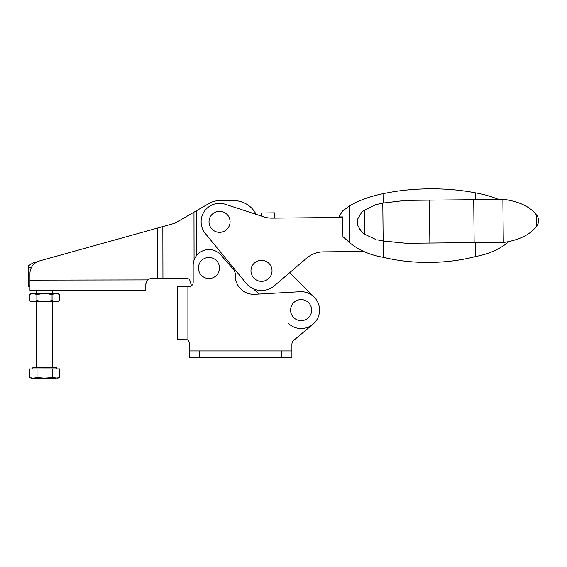 <?xml version="1.0" encoding="UTF-8"?>
<svg xmlns="http://www.w3.org/2000/svg" width="567" height="567" viewBox="0 0 567 567"><rect width="100%" height="100%" fill="white"/><g stroke="black" fill="none" stroke-linecap="round" stroke-linejoin="round"><path stroke-width="0.85" d="M185.77 339.123L187.904 340.094A3.948 3.948 0 0 1 189.222 343.035L189.222 350.938L291.906 350.938L291.906 357.522L189.222 357.522L189.222 350.938M291.906 350.938L291.906 344.36A5.266 5.266 0 0 1 293.791 340.32L312.963 324.253A18.427 18.427 0 0 0 300.078 291.729L254.774 294.301A18.427 18.427 0 0 1 235.298 275.902L235.298 274.527A7.895 7.895 0 0 0 233.363 269.346L220.896 255.001A15.798 15.798 0 0 0 193.17 265.37L193.17 282.479A3.948 3.948 0 0 1 189.222 286.434L177.379 286.434L177.379 339.087L185.274 339.087M288.142 323.211A18.427 18.427 0 0 0 312.963 324.253L293.791 340.32A5.266 5.266 0 0 0 291.906 344.36M235.298 274.527L235.298 275.902A18.427 18.427 0 0 0 254.774 294.301M233.363 269.346L233.739 268.127L246.234 283.344A19.746 19.746 0 0 0 274.336 285.811L306.619 258.176A26.33 26.33 0 0 1 323.488 251.854A26.33 26.33 0 0 0 306.619 258.176M189.222 286.434A3.948 3.948 0 0 0 191.511 285.704L190.009 281.204C189.846 279.609 188.967 278.73 187.372 278.574L151.07 278.645A5.266 5.266 0 0 0 147.647 279.914L145.811 283.918L145.825 290.446L29.98 290.673L29.959 280.141L147.647 279.914L146.321 281.643M191.292 213.731L174.948 223.207L39.577 260.905A13.161 13.161 0 0 0 29.945 273.613L29.959 280.141M274.804 218.097L274.754 212.838L261.585 212.965L261.621 216.133L256.114 214.34A25.04 25.04 0 0 0 233.724 200.605L219.507 200.633A21.064 21.064 0 0 0 208.975 203.475L174.948 223.207M190.009 281.204C189.846 279.609 188.967 278.73 187.372 278.574M157.385 278.631L157.286 228.125L39.577 260.905M36.43 290.658L44.46 290.644M342.752 217.437L272.174 218.125A26.33 26.33 0 0 1 263.754 216.828L225.262 204.276A18.427 18.427 0 0 0 205.304 233.498L246.234 283.344M323.488 251.854L363.808 251.457A70.514 70.514 0 0 0 364.368 251.72L364.368 251.72M272.025 270.707A10.532 10.532 0 0 1 261.6 281.345A10.532 10.532 0 0 1 250.961 270.913A10.532 10.532 0 0 1 261.394 260.281A10.532 10.532 0 0 1 272.025 270.707M230.074 221.697A10.532 10.532 0 0 1 219.649 232.328A10.532 10.532 0 0 1 209.01 221.903A10.532 10.532 0 0 1 219.443 211.271A10.532 10.532 0 0 1 230.074 221.697M338.542 217.48L342.496 211.08L349.435 205.998L349.789 242.775L342.936 236.687L342.744 216.906L339.342 216.941L339.342 217.466M508.656 241.818C500.002 249.076 489.052 253.966 475.812 256.482C461.099 260.296 445.761 262.273 429.793 262.401C413.825 262.585 398.452 260.912 383.668 257.383C370.088 255.086 358.798 250.217 349.789 242.775M349.435 205.998C358.627 200.498 369.833 196.395 383.044 193.68C397.836 190.576 413.18 188.967 429.077 188.839C444.967 188.655 460.34 189.966 475.189 192.78C483.764 194.261 491.568 196.487 498.606 199.456M365.332 209.584L361.895 211.98L357.869 218.685A15.274 15.274 0 0 0 357.274 222.299A15.274 15.274 0 0 0 357.94 225.9L362.093 232.52L365.58 234.851M358.046 218.111L357.274 222.299L357.756 225.255M502.872 199.414L504.325 199.4C519.492 201.661 530.159 206.799 536.339 214.829L536.871 215.425C537.764 216.346 538.352 218.047 538.65 220.52C538.402 223.008 537.842 224.723 536.97 225.659L536.446 226.268C530.478 234.384 519.911 239.735 504.743 242.315L503.29 242.329L502.872 199.414L473.721 199.697L474.14 242.612L503.29 242.329M382.739 240.918L406.263 243.278L383.505 241.053L383.668 257.383M474.14 242.612L429.857 243.045L429.439 200.13L405.844 200.364L382.789 203.099L383.157 240.996L377.19 239.82M429.857 243.045L406.263 243.278M475.678 242.598L475.812 256.482M359.131 228.707L359.832 229.855M361.895 211.98L364.262 210.286L364.496 234.171L362.093 232.52M357.869 218.685L357.94 225.9M364.262 210.286L375.623 204.687L382.789 203.099M536.339 214.829L536.446 226.268M375.964 239.543L364.496 234.171M429.439 200.13L473.721 199.697M475.189 192.78L475.259 199.683M405.844 200.364L383.136 203.029L383.044 193.68M342.744 216.906L339.342 216.941M36.784 262.039L35.423 262.039A26.33 26.33 0 0 0 28.35 265.944L28.385 285.485L29.966 285.485M31.504 267.369L28.35 267.376M29.973 286.803L28.393 286.803L28.385 285.485M52.079 300.588L55.878 301.757L59.677 300.574L59.67 294.5L55.864 293.33L52.065 294.514L52.079 300.588L44.481 301.779L36.876 300.616L36.862 294.549L33.063 293.38L29.264 294.564L33.063 293.38L31.298 293.38L29.264 294.564L29.278 300.638L33.077 301.8L29.278 300.638L31.313 301.807L33.077 301.8L36.876 300.616M52.065 294.514L44.46 293.359L36.862 294.549M59.677 300.574L57.643 301.757L33.077 301.8M55.864 293.33L59.67 294.5L57.628 293.33L33.063 293.38M59.826 377.558L56.027 378.111L59.826 377.558L59.811 368.89L29.406 368.947L29.427 377.615L33.226 378.154L37.025 377.601L44.623 378.132L52.228 377.572L57.791 378.111L59.826 377.558M52.228 377.572L52.207 368.904M52.355 290.63L52.362 293.337M52.377 301.764L52.504 367.586M32.893 368.94L32.886 367.629L56.324 367.579L56.324 368.897M37.025 377.601L37.011 368.933M29.427 377.615L31.461 378.161L56.027 378.111M219.5 268A10.532 10.532 0 0 1 208.968 278.532A10.532 10.532 0 0 1 198.436 268A10.532 10.532 0 0 1 208.968 257.468A10.532 10.532 0 0 1 219.5 268M311.652 310.128A10.532 10.532 0 0 1 301.12 320.66A10.532 10.532 0 0 1 290.587 310.128A10.532 10.532 0 0 1 301.12 299.596A10.532 10.532 0 0 1 311.652 310.128M314.104 297.044L289.609 272.741L314.104 297.044M253.548 288.887L258.772 294.075L253.548 288.887M187.904 286.434L187.904 340.094M281.374 350.938L281.374 357.522M199.754 350.938L199.754 357.522M162.835 226.58L162.935 278.624M193.978 212.171L194.07 260.118M196.749 210.563L196.834 255.256M36.557 290.658L36.564 293.373M36.579 301.793L36.706 367.622"/></g></svg>
